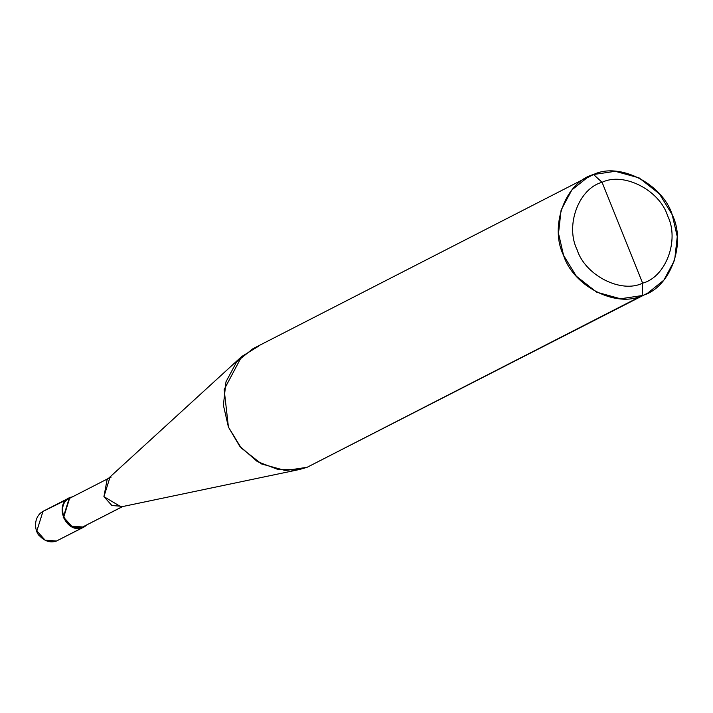 <?xml version="1.0" encoding="UTF-8"?>
<svg xmlns="http://www.w3.org/2000/svg" width="713" height="713" viewBox="0 0 713 713"><rect width="100%" height="100%" fill="white"/><g stroke="black" fill="none" stroke-linecap="round" stroke-linejoin="round"><path stroke-width="1.07" d="M44.34 510.758L72.913 496.622L69.357 497.834L63.225 517.433L71.505 526.649L82.886 527.486L82.69 526.987L82.886 527.486L56.479 541.024L45.124 540.169L36.844 530.962L42.976 511.355L36.844 530.962L45.124 540.169L56.505 541.007L82.886 527.486C65.712 534.866 52.878 502.95 70.73 497.228L70.899 497.656L70.73 497.228L42.976 511.355C32.165 517.585 35.071 532.878 39.857 536.14C45.017 541.399 50.561 543.03 56.479 541.024L84.25 526.889L87.307 524.715L84.25 526.889M258.436 346.286L241.662 356.562L224.158 389.539L228.427 427.105L239.657 446.124L257.322 461.587L278.712 469.76L299.54 469.493L307.089 467.309L647.662 293.141L663.901 280.12L674.658 260.04L677.252 236.627L672.207 214.729L659.445 193.883L639.098 177.885L615.266 171.298L593.555 174.516L582.958 179.952L593.555 174.516L602.084 182.314C623.572 171.69 659.623 190.113 667.626 215.825C679.685 240.014 665.933 277.054 642.627 283.168L602.084 182.314C578.778 188.428 565.026 225.468 577.075 249.657C585.088 275.37 621.13 293.792 642.627 283.168L642.208 295.547L307.089 467.309L291.947 470.518L307.089 467.309L285.378 470.535L261.546 463.949L241.199 447.951L228.427 427.105L223.392 405.207L225.985 381.794L236.743 361.714L252.972 348.693L588.1 176.931L571.862 189.943L561.104 210.023L558.511 233.436L563.555 255.334L576.318 276.189L596.665 292.178L620.506 298.774L642.208 295.547C616.415 308.301 573.163 286.18 563.555 255.334C549.09 226.306 565.587 181.86 593.555 174.516L588.1 176.931M70.926 497.736C53.671 503.262 66.077 534.117 82.69 526.987L71.683 526.167L63.68 517.264L69.607 498.316L108.367 478.45M111.175 477.104L109.855 477.692L103.92 496.64L111.923 505.544L122.93 506.355L82.69 526.987L122.93 506.355M299.54 469.493L121.112 506.881L103.92 496.64L107.119 479.591L241.662 356.562M642.627 283.168C621.13 293.792 585.088 275.37 577.075 249.657C565.026 225.468 578.778 188.428 602.084 182.314L642.627 283.168C665.933 277.054 679.685 240.014 667.626 215.825C659.623 190.113 623.572 171.69 602.084 182.314L593.555 174.516C619.347 161.771 662.6 183.883 672.207 214.729C686.672 243.757 670.175 288.204 642.208 295.547L642.627 283.168M122.761 506.542L82.69 526.987M647.662 293.141L307.089 467.309M42.976 511.355L69.357 497.834"/></g></svg>
